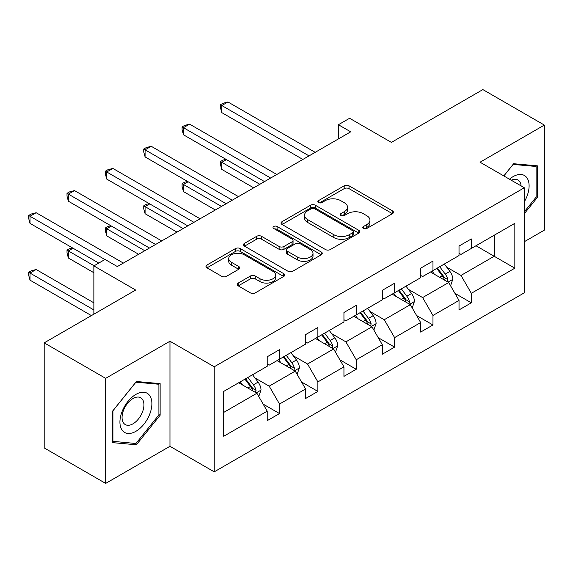 <?xml version="1.0" encoding="UTF-8"?>
<svg xmlns="http://www.w3.org/2000/svg" width="573" height="573" viewBox="0 0 573 573"><rect width="100%" height="100%" fill="white"/><g stroke="black" fill="none" stroke-linecap="round" stroke-linejoin="round"><path stroke-width="0.86" d="M363.44 228.477A2.392 1.382 0 0 0 366.813 228.477L392.462 213.672A3.417 1.97 0 0 0 393.465 212.275A3.417 1.97 0 0 0 392.462 210.885L349.014 185.795A3.417 1.97 0 0 0 344.187 185.795L318.545 200.607A2.392 1.382 0 0 0 317.843 201.581A2.392 1.382 0 0 0 318.545 202.556A2.392 1.382 0 0 0 321.926 202.556L325.242 200.643A10.923 6.303 0 0 1 340.691 200.643L344.309 202.727A10.923 6.303 0 0 1 347.51 207.19A10.923 6.303 0 0 1 344.309 211.652L340.992 213.564A2.392 1.382 0 0 0 340.29 214.538A2.392 1.382 0 0 0 340.992 215.512A2.392 1.382 0 0 0 344.366 215.512L347.689 213.6A10.923 6.303 0 0 1 363.139 213.6L366.756 215.692A10.923 6.303 0 0 1 369.957 220.147A10.923 6.303 0 0 1 366.756 224.609L363.44 226.521A2.392 1.382 0 0 0 362.738 227.502A2.392 1.382 0 0 0 363.44 228.477L363.44 226.521M524.309 241.713L544.35 230.138L544.35 125.079L482.874 89.589L391.402 142.398L349.594 118.267L338.407 124.728L338.407 138.924M105.668 483.411L169.966 446.288L169.966 341.229L105.668 378.352L105.668 483.411L44.193 447.921L44.193 342.862L135.665 290.045L93.865 265.915L93.865 314.183M105.668 378.352L44.193 342.862M238.225 283.069A3.417 1.97 0 0 0 237.229 284.459A3.417 1.97 0 0 0 238.225 285.855L250.415 292.889A3.417 1.97 0 0 0 255.243 292.889L283.728 276.444A3.417 1.97 0 0 0 284.724 275.054A3.417 1.97 0 0 0 283.728 273.658L240.28 248.575A3.417 1.97 0 0 0 235.453 248.575L206.975 265.02A3.417 1.97 0 0 0 205.972 266.416A3.417 1.97 0 0 0 206.975 267.806L221.694 276.308A3.417 1.97 0 0 0 226.521 276.308L238.712 269.267A3.417 1.97 0 0 0 239.707 267.877A3.417 1.97 0 0 0 238.712 266.481L231.413 262.269A9.132 5.272 0 0 1 228.734 258.538A9.132 5.272 0 0 1 234.371 253.667A9.132 5.272 0 0 1 244.32 254.813L272.927 271.323A9.132 5.272 0 0 1 275.599 275.054A9.132 5.272 0 0 1 269.962 279.925A9.132 5.272 0 0 1 260.013 278.779L255.243 276.028A3.417 1.97 0 0 0 250.415 276.028L238.225 283.069L238.225 285.855M93.865 265.915L105.052 259.454L117.343 266.552L350.705 131.826L338.407 124.728M169.966 341.229L214.23 366.784L524.309 187.758L524.309 292.817L214.23 471.844L214.23 366.784M544.35 125.079L480.045 162.209L524.309 187.758M325.485 249.549A3.417 1.97 0 0 0 330.313 249.549L358.791 233.111A3.417 1.97 0 0 0 359.794 231.714A3.417 1.97 0 0 0 358.791 230.325L315.343 205.241A3.417 1.97 0 0 0 310.516 205.241L282.038 221.679A3.417 1.97 0 0 0 281.035 223.076A3.417 1.97 0 0 0 282.038 224.466L325.485 249.549M274.668 228.992A2.392 1.382 0 0 1 277.088 229.329L277.088 226.493L321.26 251.991A3.417 1.97 0 0 1 322.255 253.388A3.417 1.97 0 0 1 321.26 254.777L292.774 271.222A3.417 1.97 0 0 1 287.947 271.222L244.506 246.139L244.506 243.353A3.417 1.97 0 0 0 243.504 244.743A3.417 1.97 0 0 0 244.506 246.139M244.506 243.353L256.69 236.312A3.417 1.97 0 0 1 261.517 236.312L279.137 246.483A3.417 1.97 0 0 0 283.964 246.483L292.051 241.82A3.417 1.97 0 0 0 293.054 240.424A3.417 1.97 0 0 0 292.051 239.034L273.708 228.441A2.392 1.382 0 0 1 273.006 227.467A2.392 1.382 0 0 1 274.481 226.192A2.392 1.382 0 0 1 277.088 226.493M223.699 391.416L267.219 366.283L267.219 356.771L279.517 349.673L279.517 359.185L305.581 344.137L305.581 334.625L317.879 327.527L317.879 337.039L343.943 321.99L343.943 312.478L356.234 305.38L356.234 314.892L382.306 299.844L382.306 290.332L394.596 283.234L394.596 292.746L420.661 277.697L420.661 268.185L432.959 261.087L432.959 270.599L459.023 255.551L459.023 246.039L471.321 238.941L471.321 248.453L514.841 223.327L514.841 268.185L471.321 293.312L471.321 302.823L459.023 309.929L459.023 300.417L432.959 315.465L432.959 324.977L420.661 332.075L420.661 322.563L394.596 337.612L394.596 347.123L382.306 354.221L382.306 344.71L356.234 359.758L356.234 369.27L343.943 376.368L343.943 366.856L317.879 381.905L317.879 391.416L305.581 398.514L305.581 389.003L279.517 404.051L279.517 413.563L267.219 420.661L267.219 411.149L223.699 436.275L223.699 391.416M277.06 360.61L295.253 371.111L269.188 386.159L254.956 377.944M269.188 386.159L279.517 404.051M295.253 371.111L305.581 389.003M267.219 364.013L269.188 365.151L279.517 359.185M315.415 338.464L333.615 348.964L307.551 364.013L293.319 355.797M307.551 364.013L317.879 381.905M333.615 348.964L343.943 366.856M305.581 341.866L307.551 343.005L317.879 337.039M353.777 316.31L371.977 326.818L345.906 341.866L331.674 333.651M345.906 341.866L356.234 359.758M371.977 326.818L382.306 344.71M343.943 319.72L345.906 320.859L356.234 314.892M392.14 294.164L410.332 304.671L384.268 319.72L370.036 311.504M384.268 319.72L394.596 337.612M410.332 304.671L420.661 322.563M382.306 297.573L384.268 298.712L394.596 292.746M430.495 272.017L448.695 282.525L422.63 297.573L408.399 289.358M422.63 297.573L432.959 315.465M448.695 282.525L459.023 300.417M420.661 275.427L422.63 276.566L432.959 270.599M475.991 245.753L494.184 256.26L460.993 275.427L446.761 267.211M460.993 275.427L471.321 293.312M514.841 268.185L494.184 256.26L494.184 235.252L514.841 223.327M169.966 446.288L214.23 471.844M459.023 253.28L460.993 254.412L471.321 248.453M223.699 412.424L256.89 393.257L238.697 382.757M256.89 393.257L267.219 411.149M454.969 293.383L471.321 302.823M416.607 315.53L432.959 324.977M378.244 337.683L394.596 347.123M339.882 359.83L356.234 369.27M301.527 381.976L317.879 391.416M263.165 404.123L279.517 413.563M524.309 213.686L537.345 197.477L537.345 165.833L513.616 163.72L503.803 175.918M160.132 415.253L160.132 383.616L136.403 381.496L112.673 411.013L112.673 442.657L136.403 444.777L160.132 415.253L158.9 414.544M364.392 228.813L366.756 227.445A10.923 6.303 0 0 0 369.957 222.99L369.957 220.147M347.51 207.19L347.51 210.026A10.923 6.303 0 0 1 344.309 214.488L341.945 215.856M392.419 213.693L349.014 188.639A3.417 1.97 0 0 0 344.187 188.639L319.498 202.892M358.748 233.132L315.343 208.078A3.417 1.97 0 0 0 310.516 208.078L282.081 224.494M352.76 232.688A2.392 1.382 0 0 0 353.455 231.714A2.392 1.382 0 0 0 352.76 230.74L314.62 208.722A2.392 1.382 0 0 0 311.239 208.722L307.744 210.742A10.923 6.303 0 0 0 304.542 215.204A10.923 6.303 0 0 0 307.744 219.66L333.808 234.708A10.923 6.303 0 0 0 349.258 234.708L352.76 232.688L352.76 235.532A2.392 1.382 0 0 0 353.455 234.558L353.455 231.714M304.542 215.204L304.542 218.041A10.923 6.303 0 0 0 307.744 222.503L307.744 219.66M352.76 235.532L349.258 237.551A10.923 6.303 0 0 1 333.808 237.551L307.744 222.503M244.549 246.161L256.69 239.156L256.69 236.312M293.054 240.424L293.054 243.267A3.417 1.97 0 0 1 292.051 244.657L283.964 249.327A3.417 1.97 0 0 1 279.137 249.327L261.517 239.156A3.417 1.97 0 0 0 256.69 239.156M277.088 229.329L321.217 254.806M297.423 257.041A9.132 5.272 0 0 0 307.372 258.187A9.132 5.272 0 0 0 313.008 253.316A9.132 5.272 0 0 0 310.337 249.584L300.259 243.769A3.417 1.97 0 0 0 295.432 243.769L287.345 248.438A3.417 1.97 0 0 0 286.35 249.828A3.417 1.97 0 0 0 287.345 251.225L297.423 257.041L297.423 259.884A9.132 5.272 0 0 0 307.372 261.023A9.132 5.272 0 0 0 313.008 256.152L313.008 253.316M286.35 249.828L286.35 252.672A3.417 1.97 0 0 0 287.345 254.061L287.345 251.225M297.423 259.884L287.345 254.061M275.599 275.054L275.599 277.891A9.132 5.272 0 0 1 269.962 282.761A9.132 5.272 0 0 1 260.013 281.622L255.243 278.872A3.417 1.97 0 0 0 250.415 278.872L238.275 285.877M228.734 258.538L228.734 261.381A9.132 5.272 0 0 0 231.413 265.106L231.413 262.269M238.669 269.296L231.413 265.106M283.678 276.473L240.28 251.418A3.417 1.97 0 0 0 235.453 251.418L207.018 267.835M536.113 196.768L537.345 197.477M133.896 443.33L136.403 444.777M450.564 285.762L452.828 279.23A9.218 5.322 -120 0 0 449.884 271.387L444.362 264.017M434.463 274.309L432.071 271.115M226.478 159.623L221.801 162.324L221.801 169.422L253.696 187.829M447.334 281.737L447.85 279.624A9.218 5.322 -120 0 0 445.214 274.08L439.692 266.71M437.385 268.042L443.459 276.157A4.691 2.707 60 0 1 444.311 277.583L447.85 279.624M436.741 268.415L442.263 275.785A9.218 5.322 60 0 1 444.555 280.14M221.801 169.422L220.455 164.379L220.455 161.543L259.841 184.284M220.455 161.543L222.911 160.118L225.934 159.308M309.026 155.885L221.801 105.532L227.954 101.98L315.171 152.339M302.873 159.437L221.801 112.63L221.801 105.532L220.455 104.752L222.911 103.333L227.954 101.98M221.801 112.63L220.455 107.588L220.455 104.752M412.202 307.909L414.465 301.377A9.218 5.322 -120 0 0 411.521 293.534L406.006 286.163M396.101 296.456L393.708 293.261M188.116 181.77L183.446 184.47L183.446 191.568L215.333 209.976M408.972 303.883L409.487 301.77A9.218 5.322 -120 0 0 406.851 296.227L401.329 288.856M399.023 290.189L405.097 298.304A4.691 2.707 60 0 1 405.949 299.729L409.487 301.77M398.378 290.561L403.901 297.931A9.218 5.322 60 0 1 406.2 302.286M183.446 191.568L182.092 186.526L182.092 183.689L221.486 206.43M182.092 183.689L184.549 182.264L187.579 181.455M373.847 330.055L376.103 323.523A9.218 5.322 -120 0 0 373.166 315.68L367.644 308.31M357.745 318.602L355.346 315.408M149.754 203.916L145.084 206.617L145.084 213.715L176.978 232.122M370.616 326.037L371.132 323.917A9.218 5.322 -120 0 0 368.489 318.373L362.974 311.003M360.661 312.335L366.741 320.45A4.691 2.707 60 0 1 367.594 321.876L371.132 323.917M360.023 312.708L365.538 320.078A9.218 5.322 60 0 1 367.837 324.433M145.084 213.715L143.73 208.672L143.73 205.836L183.124 228.577M143.73 205.836L146.187 204.411L149.216 203.601M270.664 178.038L183.446 127.679L189.591 124.133L276.809 174.486M264.518 181.584L183.446 134.777L183.446 127.679L182.092 126.898L184.549 125.48L189.591 124.133M183.446 134.777L182.092 129.734L182.092 126.898M232.301 200.185L145.084 149.825L151.229 146.28L238.454 196.632M226.156 203.73L145.084 156.923L145.084 149.825L143.73 149.044L146.187 147.626L151.229 146.28M145.084 156.923L143.73 151.888L143.73 149.044M524.309 201.796A22.605 13.05 120 0 0 526.959 196.31A22.605 13.05 120 0 0 525.957 176.663A22.605 13.05 120 0 0 509.483 179.199M521.101 185.91A15.478 8.932 120 0 0 517.949 179.994A15.478 8.932 120 0 0 511.245 180.216M503.853 175.947L513.121 164.415L536.113 166.471L536.113 197.126L524.309 211.809M534.588 165.59L536.113 166.471M149.754 414.086A22.605 13.05 120 0 0 143.902 392.254A22.605 13.05 120 0 0 122.07 411.615A22.605 13.05 120 0 0 127.922 433.453A22.605 13.05 120 0 0 149.754 414.086M142.476 412.016A15.478 8.932 120 0 0 140.736 397.769A15.478 8.932 120 0 0 123.524 410.325A15.478 8.932 120 0 0 125.265 424.572A15.478 8.932 120 0 0 142.476 412.016M112.917 441.454L112.917 410.798L135.908 382.198L158.9 384.254L158.9 414.909L135.908 443.509L112.673 441.31M157.382 383.373L158.9 384.254M335.484 352.202L337.748 345.669A9.218 5.322 -120 0 0 334.804 337.826L329.282 330.456M319.383 340.749L316.991 337.554M111.398 226.063L106.721 228.763L106.721 235.861L138.616 254.276M332.254 348.183L332.77 346.063A9.218 5.322 -120 0 0 330.134 340.52L324.612 333.149M322.305 334.489L328.379 342.597A4.691 2.707 60 0 1 329.231 344.022L332.77 346.063M321.661 334.854L327.183 342.224A9.218 5.322 60 0 1 329.475 346.579M106.721 235.861L105.368 230.819L105.368 227.982L144.761 250.723M105.368 227.982L107.831 226.564L110.854 225.755M193.946 222.331L106.721 171.972L112.874 168.426L200.092 218.779M187.794 225.877L106.721 179.07L106.721 171.972L105.368 171.191L107.831 169.773L112.874 168.426M106.721 179.07L105.368 174.034L105.368 171.191M297.122 374.348L299.385 367.816A9.218 5.322 -120 0 0 296.442 359.973L290.919 352.603M281.021 362.895L278.628 359.701M73.036 248.209L68.366 250.91L68.366 258.008L93.865 272.727M293.892 370.33L294.407 368.21A9.218 5.322 -120 0 0 291.772 362.666L286.249 355.303M283.943 356.635L290.017 364.743A4.691 2.707 60 0 1 290.869 366.168L294.407 368.21M283.298 357L288.821 364.371A9.218 5.322 60 0 1 291.12 368.726M68.366 258.008L67.012 252.965L67.012 250.129L94.108 265.772M67.012 250.129L69.469 248.711L72.492 247.901M155.584 244.478L68.366 194.118L74.511 190.573L161.729 240.925M149.438 248.023L68.366 201.216L68.366 194.118L67.012 193.337L69.469 191.919L74.511 190.573M68.366 201.216L67.012 196.181L67.012 193.337M258.76 396.495L261.023 389.969A9.218 5.322 -120 0 0 258.086 382.119L252.564 374.749M242.658 385.042L240.266 381.847M93.865 302.823L36.149 269.503L30.004 273.056L30.004 280.154L91.401 315.601M255.537 392.476L256.052 390.356A9.218 5.322 -120 0 0 253.409 384.82L247.887 377.449M245.581 378.782L251.654 386.89A4.691 2.707 60 0 1 252.514 388.315L256.052 390.356M244.936 379.154L250.458 386.517A9.218 5.322 60 0 1 252.757 390.872M30.004 280.154L28.65 275.112L28.65 272.275L93.865 309.929M28.65 272.275L31.107 270.857L36.149 269.503M104.931 259.526L30.004 216.265L36.149 212.719L123.367 263.071M98.778 263.071L30.004 223.37L30.004 216.265L28.65 215.484L31.107 214.066L36.149 212.719M30.004 223.37L28.65 218.327L28.65 215.484M366.756 227.445L366.756 224.609M340.992 215.512L340.992 213.564M344.309 214.488L344.309 211.652M318.545 202.556L318.545 200.607M344.187 188.639L344.187 185.795M349.014 188.639L349.014 185.795M392.462 213.672L392.462 210.885M282.038 224.466L282.038 221.679M310.516 208.078L310.516 205.241M315.343 208.078L315.343 205.241M358.791 233.111L358.791 230.325M333.808 237.551L333.808 234.708M349.258 237.551L349.258 234.708M261.517 239.156L261.517 236.312M279.137 249.327L279.137 246.483M283.964 249.327L283.964 246.483M292.051 244.657L292.051 241.82M321.26 254.777L321.26 251.991M250.415 278.872L250.415 276.028M255.243 278.872L255.243 276.028M260.013 281.622L260.013 278.779M238.712 269.267L238.712 266.481M206.975 267.806L206.975 265.02M235.453 251.418L235.453 248.575M240.28 251.418L240.28 248.575M283.728 276.444L283.728 273.658M448.029 282.145L452.763 279.409M445.214 274.08L449.884 271.387M439.641 277.296L442.263 275.785M409.674 304.292L414.408 301.556M406.851 296.227L411.521 293.534M401.279 299.443L403.901 297.931M371.311 326.438L376.046 323.702M368.489 318.373L373.166 315.68M362.924 321.589L365.538 320.078M332.949 348.585L337.683 345.848M330.134 340.52L334.804 337.826M324.562 343.736L327.183 342.224M294.594 370.731L299.321 367.995M291.772 362.666L296.442 359.973M286.199 365.889L288.821 364.371M256.231 392.877L260.966 390.141M253.409 384.82L258.086 382.119M247.837 388.036L250.458 386.517"/></g></svg>
